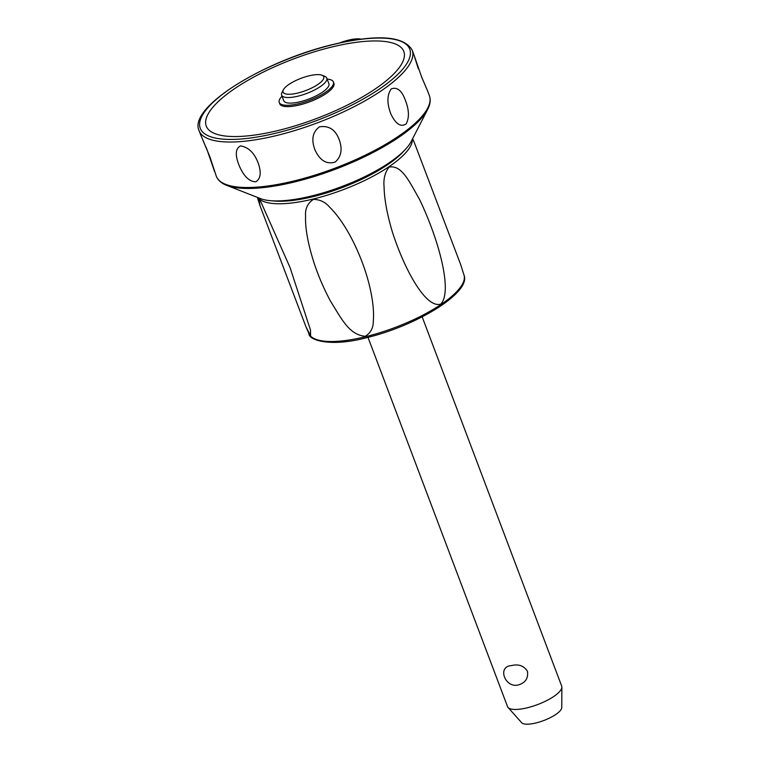 <?xml version="1.0" encoding="UTF-8"?>
<svg xmlns="http://www.w3.org/2000/svg" width="761" height="761" viewBox="0 0 761 761"><rect width="100%" height="100%" fill="white"/><g stroke="black" fill="none" stroke-linecap="round" stroke-linejoin="round"><path stroke-width="1.14" d="M368.001 337.342L507.52 706.588A28.956 8.761 -20.7 0 0 508.063 707.464A28.956 8.761 -20.7 0 0 527.297 707.787A28.956 8.761 -20.7 0 0 561.875 687.135A28.956 8.761 -20.7 0 0 561.694 686.118L422.174 316.871M518.631 684.862C505.209 688.772 496.771 666.436 511.363 665.618C518.422 663.82 523.777 665.685 527.43 671.202C528.476 678.127 525.547 682.684 518.631 684.862M508.063 707.464L521.656 722.703A21.574 6.526 -20.7 0 0 535.991 722.95A21.574 6.526 -20.7 0 0 561.761 707.559L561.875 687.135M313.494 199.353C320.01 199.553 325.366 202.122 329.542 207.068C338.027 215.344 346.255 227.549 354.245 243.701C363.301 262.697 369.266 281.047 372.11 298.769C373.442 307.349 373.841 314.664 373.318 320.714C373.442 327.763 370.75 332.957 365.232 336.286C349.356 334.897 341.927 319.525 330.493 301.147C319.915 281.351 312.438 261.185 308.072 240.647C306.141 231.135 305.304 223.021 305.57 216.305C304.99 208.818 307.634 203.168 313.494 199.353M389.08 167.097C401.665 164.842 408.771 180.576 419.444 199.249C438.051 237.774 453.118 291.025 440.828 304.039C426.398 309.023 404.919 271.002 392.343 231.848C387.083 214.241 384.334 199.249 384.077 186.873C383.306 178.968 384.971 172.376 389.08 167.097M464.02 275.101A82.873 25.065 159.3 0 1 461.518 285.67A82.873 25.065 159.3 0 1 365.413 336.733A82.873 25.065 159.3 0 1 308.985 333.689C308.614 340.234 330.845 347.254 366.326 337.76C416.381 325.917 471.392 292.5 464.02 275.101L460.567 264.305L414.422 142.83M258.854 198.859L260.88 201.884L290.055 267.549L310.498 330.103L310.583 335.791L306.027 326.964L260.062 205.841L258.854 198.859M226.616 185.323L260.405 198.573A84.937 25.684 -20.7 0 0 339.463 187.434A84.937 25.684 -20.7 0 0 409.913 143.686A84.937 25.684 -20.7 0 0 411.111 141.622L427.692 109.346C430.298 104.314 430.869 99.767 429.394 95.686A113.893 34.445 159.3 0 1 426.15 110.754A113.893 34.445 159.3 0 1 294.079 180.937A113.893 34.445 159.3 0 1 216.305 176.2C217.903 180.233 221.337 183.277 226.616 185.323A113.332 34.274 -20.7 0 0 294.678 181.927A113.332 34.274 -20.7 0 0 426.103 112.095A113.332 34.274 -20.7 0 0 427.692 109.346M422.051 78.117L427.425 90.483L421.68 77.156L413.775 54.354L418.312 68.794M209.817 156.604L214.583 171.567L207.211 150.25L200.723 134.954L209.817 156.604L216.305 176.2M207.211 150.25L206.088 147.282M258.131 162.873C261.48 172.338 260.719 178.635 255.848 181.784C249.256 181.708 243.653 176.2 239.04 165.261C234.949 154.835 235.472 148.376 240.619 145.893C248.447 147.234 254.288 152.894 258.131 162.873M339.206 139.748C342.65 149.223 341.309 156.661 335.192 162.045C326.773 164.661 320.058 160.676 315.044 150.079C311.059 139.624 312.562 131.872 319.553 126.821C328.98 125.394 335.534 129.703 339.206 139.748M405.556 100.775C409.152 110.212 409.342 117.936 406.146 123.929C400.714 127.439 395.568 123.986 390.697 113.579C386.835 103.077 387.026 94.849 391.278 88.904C397.213 86.697 401.979 90.654 405.556 100.775M361.142 39.144A23.163 7.001 -20.7 0 0 339.501 42.968M400.771 65.398A105.579 31.924 -20.7 0 0 331.691 47.039A105.579 31.924 -20.7 0 0 209.256 112.095A105.579 31.924 -20.7 0 0 278.345 130.454A105.579 31.924 -20.7 0 0 400.771 65.398M327.182 79.134A28.956 8.761 159.3 0 1 333.404 81.96L333.908 83.291A28.956 8.761 159.3 0 1 299.511 104.961A28.956 8.761 159.3 0 1 279.734 103.762L279.23 102.431A28.956 8.761 159.3 0 1 282.036 96.19M333.404 81.96A28.956 8.761 159.3 0 1 299.006 103.629A28.956 8.761 159.3 0 1 279.23 102.431M321.922 75.215L324.795 76.338A24.133 7.296 159.3 0 1 326.773 78.069L328.895 83.662A24.133 7.296 159.3 0 1 300.224 101.727A24.133 7.296 159.3 0 1 283.748 100.718L281.627 95.125A24.133 7.296 159.3 0 1 281.979 92.519L283.387 89.779A21.717 6.564 159.3 0 1 308.88 75.862A21.717 6.564 159.3 0 1 321.922 75.215A21.717 6.564 159.3 0 1 318.992 83.672A21.717 6.564 159.3 0 1 297.903 93.023A21.717 6.564 159.3 0 1 283.387 89.779M326.773 78.069A24.133 7.296 159.3 0 1 298.112 96.133A24.133 7.296 159.3 0 1 281.627 95.125M257.941 197.603A82.873 25.065 -20.7 0 0 313.37 198.992A82.873 25.065 -20.7 0 0 409.475 147.929A82.873 25.065 -20.7 0 0 412.319 139.263M403.92 150.925A80.951 24.476 159.3 0 1 313.237 196.604A80.951 24.476 159.3 0 1 271.943 200.79M412.215 50.207C403.948 35.948 377.703 33.998 333.499 44.366C264.096 60.68 187.72 107.52 199.125 130.73A113.893 34.445 -20.7 0 0 276.89 135.458A113.893 34.445 -20.7 0 0 408.971 65.275A113.893 34.445 -20.7 0 0 412.215 50.207L413.794 54.402M333.308 44.518A111.962 33.855 159.3 0 1 406.574 63.981A111.962 33.855 159.3 0 1 276.728 132.975A111.962 33.855 159.3 0 1 203.463 113.513A111.962 33.855 159.3 0 1 333.308 44.518M412.614 138.702L414.583 143.182M308.985 333.689L306.027 326.964M257.342 197.365L260.062 205.851M427.425 90.483L429.394 95.686M199.125 130.73L200.714 134.925"/></g></svg>

